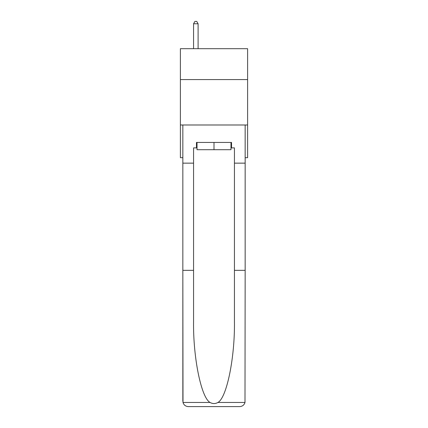 <?xml version="1.0" encoding="UTF-8"?>
<svg xmlns="http://www.w3.org/2000/svg" width="428" height="428" viewBox="0 0 428 428"><rect width="100%" height="100%" fill="white"/><g stroke="black" fill="none" stroke-linecap="round" stroke-linejoin="round"><path stroke-width="0.64" d="M247.609 79.576L247.609 48.69L180.391 48.69L180.391 79.576L247.609 79.576L247.609 157.697L245.158 157.697M247.609 124.992L180.391 124.992L180.391 79.576M180.391 124.992L180.391 157.697L182.842 157.697M230.986 142.438L230.986 149.704L197.014 149.704L197.014 142.438M214 142.438L214 149.704M196.468 147.885L193.563 147.885L193.563 270.341L182.842 270.341L183.002 402.454C183.826 405.032 185.591 406.418 188.293 406.6L239.707 406.6C242.409 406.418 244.174 405.032 244.998 402.454L245.158 270.341L234.437 270.341L234.437 147.885L231.532 147.885L231.532 142.438L196.468 142.438L196.468 147.885L197.014 147.885M225.898 406.6L239.707 406.6L225.898 406.6M193.563 270.341L193.563 321.161C192.996 357.262 201.197 397.708 210.041 402.454C212.679 403.925 215.316 403.925 217.959 402.454C226.803 397.708 235.004 357.262 234.437 321.161L234.437 270.341M182.842 401.148L182.842 124.992L245.158 124.992L245.158 163.148L234.437 163.148M193.563 163.148L182.842 163.148M245.158 270.341L245.158 163.148M230.986 147.885L231.532 147.885M198.105 48.69L198.105 23.759L193.563 23.759L193.563 48.69M193.563 23.759L194.922 21.4L196.741 21.4L198.105 23.759M183.002 402.454L210.041 402.454M217.959 402.454L244.998 402.454"/></g></svg>
